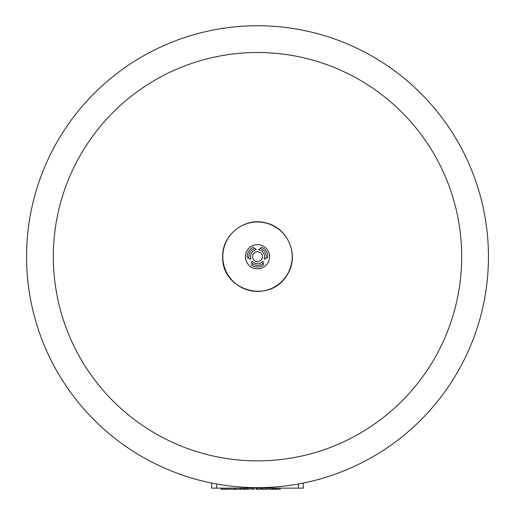 <?xml version="1.0" encoding="UTF-8"?>
<svg xmlns="http://www.w3.org/2000/svg" width="515" height="515" viewBox="0 0 515 515"><rect width="100%" height="100%" fill="white"/><g stroke="black" fill="none" stroke-linecap="round" stroke-linejoin="round"><path stroke-width="0.77" d="M53.322 256.695A204.178 204.178 0 0 1 359.592 79.87A204.178 204.178 0 0 1 359.592 433.521A204.178 204.178 0 0 1 53.322 256.695M26.555 256.695A230.945 230.945 0 0 1 372.976 56.689A230.945 230.945 0 0 1 372.976 456.702A230.945 230.945 0 0 1 26.555 256.695M211.684 488.136L211.684 483.051L211.684 488.136L216.635 488.136L216.635 483.997M216.635 488.136L303.316 488.136L303.316 483.051M241.136 488.136L241.136 489.25L249.202 489.25L249.202 488.136M243.189 488.136L243.189 489.25M244.078 488.136L244.078 489.25M245.089 488.136L245.089 489.25M250.889 488.136L250.889 489.25L254.114 489.25L254.114 488.136M221.212 488.136L221.212 489.25L228.248 489.25L228.248 488.136L228.248 489.25M222.158 488.136L222.158 489.25M235.426 488.136L235.426 489.25L240.479 489.25L240.479 488.136L240.479 489.25M240.209 488.136L240.209 489.25M229.336 488.136L229.336 489.25L235.426 489.25M234.389 488.136L234.389 489.25M262.438 488.136L262.438 489.25L267.485 489.25L267.485 488.136L267.485 489.25M267.221 488.136L267.221 489.25M256.341 488.136L256.341 489.25L262.438 489.25M261.395 488.136L261.395 489.25M272.931 488.136L272.931 489.25L280.224 489.25L280.224 488.136L280.224 489.25M274.308 488.136L274.308 489.25M274.862 488.136L274.862 489.25M276.233 488.136L276.233 489.25M276.825 488.136L276.825 489.25M276.941 488.136L276.941 489.25M280.179 488.136L280.179 489.25M268.991 488.136L268.991 489.25L272.931 489.25M272.229 488.136L272.229 489.25M272.338 488.136L272.338 489.25M247.187 256.695A10.313 10.313 0 0 1 252.987 247.425L256.122 249.234L256.026 249.839A7.01 7.01 0 0 0 250.824 258.845L250.348 259.232L247.213 257.423A10.313 10.313 0 0 1 252.987 247.425M262.013 247.425A10.313 10.313 0 0 1 267.787 257.423L264.652 259.232L264.176 258.845A7.01 7.01 0 0 0 258.974 249.839L258.878 249.234L262.013 247.425A10.313 10.313 0 0 1 267.787 257.423M251.726 261.62L252.299 261.401A7.01 7.01 0 0 0 262.702 261.401L263.274 261.62L263.274 265.238A10.313 10.313 0 0 1 251.726 265.238L251.726 261.62M298.365 488.136L298.365 483.997M246.923 488.136L246.923 489.25M224.192 488.136L224.192 489.25M225.873 488.136L225.873 489.25M229.6 488.136L229.6 489.25M256.612 488.136L256.612 489.25M249.022 258.466A8.658 8.658 0 0 1 254.796 248.468M260.204 248.468A8.658 8.658 0 0 1 265.978 258.466M263.274 263.152A8.658 8.658 0 0 1 251.726 263.152M245.423 256.695A12.077 12.077 0 0 0 257.5 268.772A12.077 12.077 0 0 0 269.577 256.695A12.077 12.077 0 0 0 257.5 244.625A12.077 12.077 0 0 0 245.423 256.695M257.5 251.764A4.931 4.931 0 0 0 252.569 256.695A4.931 4.931 0 0 0 257.5 261.626A4.931 4.931 0 0 0 262.431 256.695A4.931 4.931 0 0 0 257.5 251.764M222.808 256.695A34.692 34.692 0 0 0 274.849 286.739A34.692 34.692 0 0 0 274.849 226.651A34.692 34.692 0 0 0 222.808 256.695M222.699 256.695C221.914 234.801 245.14 216.783 266.158 222.989C287.557 227.675 299.234 254.655 288.001 273.465C271.057 305.414 221.283 290.917 222.699 256.695"/></g></svg>
